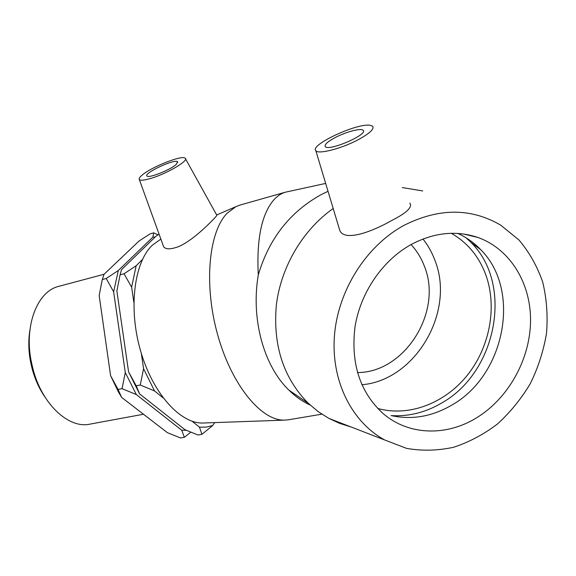 <?xml version="1.0" encoding="UTF-8"?>
<svg xmlns="http://www.w3.org/2000/svg" width="576" height="576" viewBox="0 0 576 576"><rect width="100%" height="100%" fill="white"/><g stroke="black" fill="none" stroke-linecap="round" stroke-linejoin="round"><path stroke-width="0.86" d="M29.887 330.206C28.253 340.258 28.469 350.813 30.55 361.872L32.011 368.323C34.877 379.094 39.175 388.634 44.906 396.936M143.489 414.245L89.777 424.166C68.63 428.904 41.774 404.107 32.882 368.554L31.248 361.325C23.933 325.404 37.462 291.355 58.558 286.416L59.126 286.265M139.068 241.006L150.055 233.878L153.756 232.834L152.842 237.146L118.318 270.511L106.222 278.489L113.63 291.794L125.28 372.557L122.047 388.663L118.058 389.462L110.592 375.638L99.158 295.495L102.312 279.526L103.997 274.334L139.068 241.006M102.312 279.526L106.222 278.489M158.062 234.85L153.756 232.834M122.047 388.663L136.318 394.553L181.706 430.229L184.363 437.292L180.511 437.94L167.422 432.691L121.658 397.426L118.058 389.462M184.363 437.292L190.807 432.166M141.322 353.398L143.561 368.726L140.27 384.998L136.202 385.812L128.578 371.866L116.87 290.966L120.082 274.824L124.063 273.773L131.63 287.186L133.819 302.162M140.27 384.998L154.562 390.967L163.08 397.836M192.089 421.222L199.469 427.176L201.931 434.333L198.014 434.995L184.91 429.682L139.608 393.905L136.202 385.812M201.931 434.333L212.717 425.506L214.726 422.604M120.082 274.824L121.529 269.654L155.93 236.282L159.084 234.166M142.43 259.538L136.138 265.752L124.063 273.773M154.562 390.967L143.561 368.726M212.717 425.506L206.273 427.097L199.469 427.176M131.63 287.186L136.138 265.752M128.578 371.866L139.608 393.905M110.592 375.638L118.289 391.716L121.658 397.426M102.06 280.606L99.158 295.495M186.408 430.33L181.706 430.229M136.318 394.553L125.28 372.557M113.63 291.794L118.318 270.511M152.842 237.146L155.102 237.082M451.325 233.287C467.626 242.698 479.174 256.702 485.964 275.306C497.39 307.498 489.622 347.566 467.114 375.523C444.586 403.438 408.758 417.161 377.676 408.434M422.986 238.997C427.975 245.304 431.914 252.331 434.822 260.071C455.702 311.472 415.498 380.39 361.865 384.746M357.451 372.557C404.676 372.787 443.275 311.508 424.289 265.997C421.222 257.926 416.808 250.776 411.07 244.555M335.448 137.434C346.198 131.767 361.159 127.858 363.132 130.291C368.698 134.345 328.795 151.589 325.303 146.657C324.166 144.727 327.542 141.653 335.448 137.434M357.754 139.954C341.086 148.788 318.247 154.534 315.85 150.732C309.247 145.13 357.091 122.789 370.181 125.294L372.6 126.18C374.616 128.902 369.67 133.488 357.754 139.954M402.322 187.574L422.734 190.937M351.137 427.003L339.746 423.418L328.867 418.392L318.06 411.53L308.153 403.171C283.363 377.914 272.772 345.139 276.365 304.848C281.052 266.753 302.782 229.954 333.187 208.483M310.154 405.058C302.551 401.566 295.459 396.59 288.893 390.125C263.714 365.861 250.762 318.902 258.293 274.932C268.956 238.802 289.85 212.069 320.976 194.724L328.032 191.304M409.853 203.141C412.654 207.137 406.678 212.89 391.925 220.392C371.707 231.977 344.549 241.834 339.804 230.508L338.724 226.922M466.207 237.881L471.24 242.69C513.677 284.681 496.584 372.082 442.145 402.725C425.945 412.366 409.01 416.664 391.334 415.606M457.754 233.417C466.402 237.305 474.041 242.705 480.658 249.602C521.626 290.174 504.936 375.062 452.203 404.849C432.367 416.578 411.991 420.142 391.068 415.548M410.998 244.598C433.85 232.488 456.163 230.126 477.95 237.492C510.538 249.12 531.245 283.867 530.532 321.876C529.79 359.935 508.248 398.362 476.77 417.694C446.53 436.536 408.456 435.607 382.968 413.431C359.906 392.155 350.59 363.254 355.025 326.736C360.511 292.565 382.486 260.431 410.998 244.598M403.74 225.497C438.552 207.886 470.866 207.763 500.674 225.122L519.012 240.034C529.366 252.324 537.271 266.371 542.729 282.182C546.674 298.649 547.934 315.648 546.53 333.166C543.614 350.626 538.243 367.373 530.417 383.414C521.316 398.722 510.35 412.229 497.527 423.936C483.854 434.347 469.217 442.123 453.607 447.264C437.753 450.713 422.064 451.08 406.541 448.366L384.682 439.97C351.77 422.05 330.955 380.923 334.44 335.758C337.939 290.635 365.998 246.139 403.74 225.497M176.148 164.47C170.345 169.906 148.637 178.51 147.031 176.033C143.122 173.362 174.989 158.472 177.581 161.748L176.148 164.47M141.89 175.291C151.085 167.112 182.225 154.757 185.177 158.184C189.49 160.394 166.702 173.851 150.523 178.481C144.31 180.288 140.587 180.67 139.356 179.618C138.629 178.783 139.471 177.336 141.89 175.291M185.537 158.839L216.72 215.057C217.253 215.086 216.259 216.389 213.754 218.981C207.274 225.734 191.016 241.718 177.905 246.866C170.402 249.502 165.643 249.444 163.62 246.701L163.058 245.167M240.422 204.97L235.886 206.654L227.052 213.3C208.656 232.092 203.609 285.012 217.75 335.117C231.754 385.286 261.274 420.718 284.263 420.142L288.626 419.76M160.87 239.105L152.28 245.239C134.129 262.469 128.218 308.131 140.53 350.726C152.712 393.386 180.151 423.554 202.666 423.029L204.408 422.964M325.663 183.413L285.228 192.233C280.958 193.529 277.056 196.186 273.514 200.203C261.554 214.524 256.478 239.429 258.293 274.932M32.011 368.323L32.882 368.554M30.55 361.872L31.248 361.325M58.558 286.416L104.076 274.255M118.289 391.716L119.549 393.149M308.153 403.171L288.893 390.125M315.85 150.732L339.804 230.515M471.24 242.69L480.658 249.602M463.529 233.993L477.95 237.492M384.682 439.97L328.867 418.392M177.581 161.748L177.782 162.209M139.356 179.618L163.613 246.701M288.216 419.832L321.84 414.173M239.58 205.207L285.228 192.233M202.666 423.029L284.263 420.142M216.67 214.963L235.886 206.654"/></g></svg>
